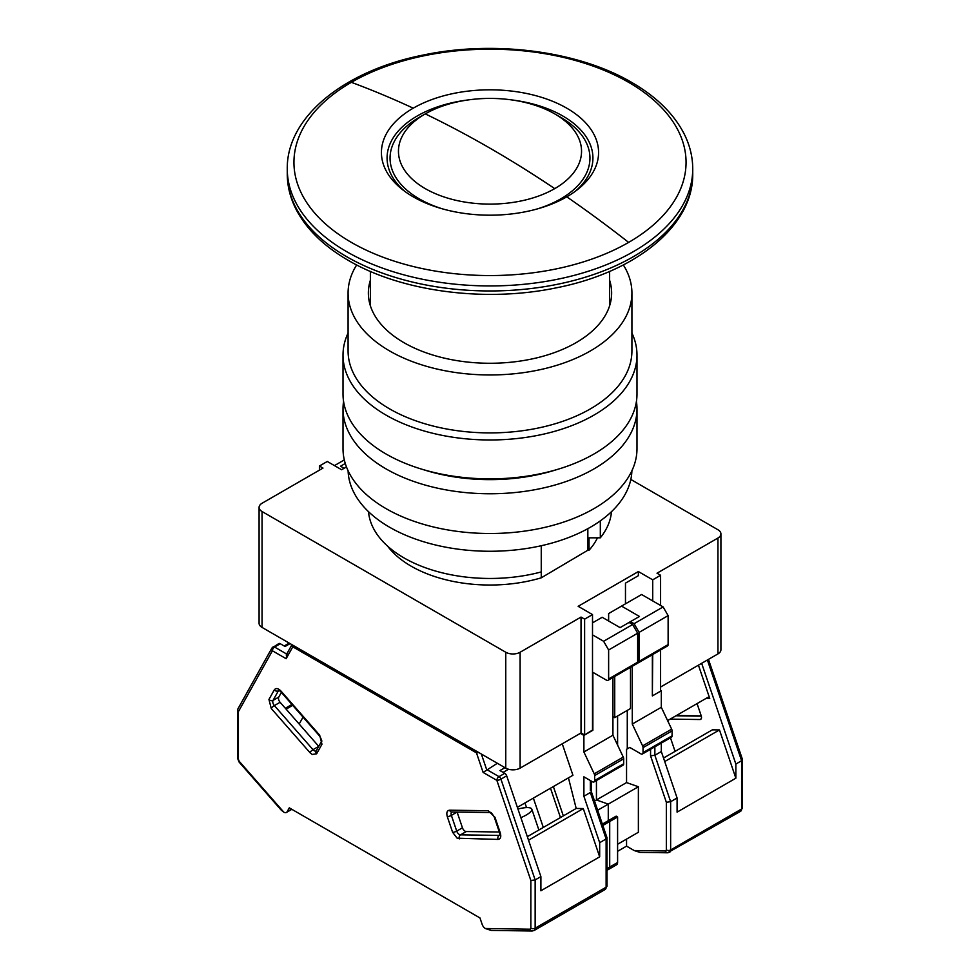 <?xml version="1.0" encoding="UTF-8"?>
<svg xmlns="http://www.w3.org/2000/svg" width="980" height="980" viewBox="0 0 980 980"><rect width="100%" height="100%" fill="white"/><g stroke="black" fill="none" stroke-linecap="round" stroke-linejoin="round"><path stroke-width="1.47" d="M587.841 528.686L587.841 550.233L541.254 577.82A111.512 64.374 180 0 1 411.147 566.171A111.512 64.374 180 0 1 387.627 546.166M541.254 577.82L541.254 571.928A121.642 70.229 180 0 1 368.505 511.67M611.496 511.67A121.642 70.229 180 0 1 600.324 537.824L600.324 520.87M541.254 545.738L541.254 577.134M597.469 537.824A111.512 64.374 180 0 1 589.029 550.233L589.029 537.824L600.324 537.824M589.029 550.233L587.841 550.233M346.467 466.946L341.628 469.738L327.283 461.47L319.407 466.015L319.407 470.155M262.052 511.536L505.766 652.251L505.766 768.124L262.052 627.42L262.052 511.536A10.143 5.856 0 0 1 259.088 507.407A10.143 5.856 0 0 1 262.052 503.267L322.984 468.085L319.407 466.015M505.766 652.251A10.143 5.856 0 0 0 520.111 652.251L581.03 617.069L581.03 732.954L520.111 768.124L520.111 652.251M581.03 732.954L584.619 735.012L592.508 730.467L592.508 614.582L584.619 619.14L581.03 617.069M592.508 614.582L578.163 606.314L638.372 571.548L652.717 579.829L660.594 575.272L660.594 605.481M630.826 479.453L717.948 529.751A10.143 5.856 0 0 1 720.913 533.892A10.143 5.856 0 0 1 717.948 538.032L657.017 573.202L660.594 575.272M717.948 538.032L717.948 653.905L660.594 687.017M638.372 571.548L638.372 575.689L625.473 583.137L625.473 603.827M652.361 695.494L652.717 654.518M652.717 600.936L652.717 579.829M638.372 575.689L625.473 583.137M717.948 653.905A10.143 5.856 0 0 0 720.913 649.764L720.913 533.892M652.717 695.702L660.594 691.145L660.594 649.961M612.929 716.601L614.73 717.642L630.495 708.528L630.495 667.343M505.766 768.124A10.143 5.856 0 0 0 520.111 768.124M259.088 507.407L259.088 623.28A10.143 5.856 0 0 0 262.052 627.42M584.619 619.14L584.619 735.012M614.73 717.642L614.73 676.457M566.771 196.833A108.572 62.683 0 0 0 577.392 189.704A108.572 62.683 0 0 0 566.771 108.18A108.572 62.683 0 0 0 413.229 108.18A108.572 62.683 0 0 0 402.609 189.704A108.572 62.683 0 0 0 413.229 196.833A108.572 62.683 0 0 0 566.771 196.833A1115.081 643.799 -120 0 1 628.633 242.403A196.061 113.19 180 0 1 351.367 242.403L351.367 242.403A196.061 113.19 180 0 1 351.367 82.332A1115.081 643.799 60 0 1 413.229 108.18M554.729 188.625A91.544 52.847 0 0 0 554.729 113.888L554.729 113.888A91.544 52.847 0 0 0 425.271 113.888L425.271 113.888A91.544 52.847 0 0 0 425.271 188.625A91.544 52.847 0 0 0 554.729 188.625A1115.081 643.799 -120 0 0 490 148.188A1115.081 643.799 60 0 0 425.271 113.888L419.33 117.306A99.936 57.698 0 0 0 419.33 198.903A99.936 57.698 0 0 0 442.495 208.875M560.67 117.306L554.729 113.888L560.67 117.306A99.936 57.698 0 0 1 537.505 208.875M558.747 469.016L554.006 470.461A136.857 79.013 180 0 1 425.994 470.461L421.253 469.016A146.988 84.868 0 0 0 558.747 469.016A146.988 84.868 0 0 0 636.988 394.009L636.988 355.103A146.988 84.868 0 0 0 631.916 333.016M348.084 333.016A146.988 84.868 0 0 0 343.012 355.103L343.012 394.009A146.988 84.868 0 0 0 386.059 454.01A146.988 84.868 0 0 0 421.253 469.016M343.012 355.103A146.988 84.868 0 0 0 386.059 415.116A146.988 84.868 0 0 0 546.252 433.515A146.988 84.868 0 0 0 636.988 355.103M370.379 280.256A121.642 70.229 0 0 0 368.358 293.032A121.642 70.229 0 0 0 403.981 342.694A121.642 70.229 0 0 0 536.55 357.921A121.642 70.229 0 0 0 611.643 293.032A121.642 70.229 0 0 0 609.621 280.256M348.084 293.032L348.084 350.963A141.916 81.94 0 0 0 389.648 408.905A141.916 81.94 0 0 0 544.304 426.668A141.916 81.94 0 0 0 631.916 350.963L631.916 293.032A141.916 81.94 180 0 1 544.304 368.725A141.916 81.94 180 0 1 389.648 350.963A141.916 81.94 180 0 1 348.084 293.032A141.916 81.94 180 0 1 356.671 264.943M623.329 264.943A141.916 81.94 180 0 1 631.916 293.032M636.988 408.905L636.988 448.632A146.988 84.868 180 0 1 593.941 508.645A146.988 84.868 180 0 1 433.748 527.044A146.988 84.868 180 0 1 343.012 448.632L343.012 408.905A146.988 84.868 0 0 0 433.748 487.305A146.988 84.868 0 0 0 593.941 468.918A146.988 84.868 0 0 0 636.988 408.905A146.988 84.868 0 0 0 636.424 401.457M343.576 401.457A146.988 84.868 0 0 0 343.012 408.905M631.892 470.78A141.916 81.94 180 0 1 543.153 545.297A141.916 81.94 180 0 1 389.648 527.265A141.916 81.94 180 0 1 348.108 470.78M517.955 809.039A17.738 4.716 161.2 0 1 531.797 809.149A17.738 4.716 161.2 0 1 526.272 815.005A17.738 4.716 161.2 0 1 520.87 817.663M291.575 809.174L287.128 811.734A5.072 2.928 60 0 1 286.442 812.445A5.072 2.928 60 0 1 283.906 812.2L281.272 810.178L239.071 762.048L237.515 758.091A3.038 1.752 180 0 0 238.397 759.329L239.206 761.289L283.784 812.126M287.128 811.734L289.296 807.851L479.967 917.942L482.136 924.312A5.072 2.928 60 0 0 485.345 928.501L530.058 929.199L530.854 928.183L530.854 880.493L535.154 879.918L540.899 876.61L506.672 775.829A3.038 1.752 -120 0 0 504.737 773.33L499.959 770.562L504.97 767.671M238.397 711.652L237.699 709.275L271.901 648.05A3.038 2.352 -150.8 0 0 272.403 650.781L238.397 711.652L238.397 759.329M478.644 752.469A3.038 0.809 161.2 0 1 476.476 752.861L292.787 646.812L286.148 658.707L286.956 654.211M293.106 645.342A3.038 1.752 120 0 0 292.787 646.812A3.038 2.352 -150.8 0 1 292.065 644.742M530.854 928.183A3.038 1.752 0 0 0 535.154 928.183L535.154 879.918L500.939 779.149A3.038 0.809 161.2 0 1 496.86 780.362L483.116 772.424L497.362 763.273M530.058 929.199A3.038 2.352 90.8 0 0 532.165 931L491.188 930.424L485.48 928.575M499.335 832.008L466.284 831.542A4.055 2.34 60 0 1 462.45 827.806L457.109 812.077A4.055 2.34 60 0 1 457.096 812.065L451.376 815.385A4.055 2.34 60 0 1 451.805 811.991M562.251 743.795L572.933 775.266L517.366 807.348M309.925 752.603L271.264 708.516L268.949 699.438L274.302 689.871C275.907 687.813 278.149 688.217 281.003 691.084L319.664 735.172L321.967 744.249L316.626 753.816L312.118 754.465L309.925 752.603A3.038 0.809 -41.2 0 1 313.012 749.676L318.745 746.368A4.055 2.34 -120 0 0 318.757 746.38L280.096 702.28A4.055 2.34 60 0 1 278.773 697.086L281.382 692.419M592.508 730.051L583.896 735.429L580.319 733.359M540.899 876.61L540.899 890.771L599.674 856.839L599.674 842.678L606.118 838.954L606.118 837.043M617.596 715.976L617.596 745.094L617.596 715.976M596.44 780.533L596.44 799.962L596.44 780.533M597.665 810.252L608.274 804.127L608.274 820.689L608.274 804.127L596.44 799.962L594.542 801.052M602.835 825.479L609.707 821.51L608.274 820.689L609.707 821.51L609.707 867.031A5.072 2.928 60 0 1 608.654 869.358A5.072 2.928 60 0 1 607.012 869.493M553.369 786.56L563.329 815.887M533.353 798.112L543.312 827.451M560.462 817.541L550.503 788.214M290.092 643.603L285.07 646.506L280.292 643.738A3.038 1.752 -120 0 0 278.773 643.591L271.901 648.05M599.674 842.678L583.896 796.238L583.896 776.822L592.508 781.783A3.038 1.752 60 0 0 594.027 781.93L623.06 765.172A3.038 1.752 -120 0 0 623.684 763.775L623.684 758.814A3.038 1.752 -120 0 0 623.255 757.075L612.929 735.221L612.929 677.486M623.255 757.075L594.223 773.833A3.038 1.752 60 0 1 594.652 775.572L594.652 780.545A3.038 1.752 60 0 1 594.027 781.93M594.223 773.833L583.896 751.991L583.896 735.429M568.449 777.851L576.191 808.463L583.284 808.561L599.674 856.839M592.863 730.259L592.863 672.317L606.485 680.181A3.038 1.752 60 0 0 608.004 680.328A3.038 1.752 60 0 0 608.629 678.944L608.629 649.973L603.619 641.275L592.508 634.869M608.004 680.328L637.037 663.57A3.038 1.752 -120 0 0 637.662 662.186L637.662 633.215L632.639 624.517L629.062 622.447L620.095 627.629L602.186 617.278L592.508 622.864M345.279 463.491L340.55 466.223L344.127 468.293M583.896 796.238L590.352 792.514L606.118 838.954L606.118 887.206A3.038 1.752 0 0 0 607.012 885.969L606.988 837.692L591.246 791.338M528.526 840.179L583.284 808.561M617.596 862.486L609.707 867.031A5.072 2.928 60 0 1 608.654 869.358L616.543 864.801A5.072 2.928 -120 0 0 617.596 862.486L617.596 816.965L616.163 816.132L602.369 824.094M524.962 802.963L526.542 807.618M576.191 808.463L527.326 836.675M292.714 705.343L286.123 709.153M291.93 704.461L285.339 708.27M583.896 751.991L612.929 735.221M632.639 624.517L603.619 641.275M637.662 633.215L608.629 649.973M344.311 459.914L334.45 465.61M591.21 791.252L591.246 781.06M590.352 790.603L590.352 780.545M708.467 659.381L742.46 759.476L742.485 807.753A3.038 1.752 180 0 1 741.603 808.99A5.072 2.928 -120 0 1 740.549 811.317L742.485 807.753M741.603 758.826L741.603 760.737L735.858 764.045L735.858 778.206L677.082 812.138L677.082 797.977L670.639 801.701L670.639 849.966L741.603 808.99L741.603 760.737L707.389 659.993M617.596 851.314L626.551 846.132L634.183 850.542L639.891 852.392L667.637 852.784A3.038 2.352 -89.2 0 1 665.53 850.983L634.183 850.542M670.198 719.112L699.904 719.528A4.055 2.34 -120 0 0 700.676 719.332A4.055 2.34 -120 0 0 701.227 715.865L697.062 703.603M667.601 720.606L707.695 697.466L709.753 698.483L698.434 665.163M735.858 764.045L701.655 663.313M660.594 690.324L661.316 690.741L652.361 695.91L652.361 654.726M626.551 839.101L626.551 846.132M626.551 782.579L638.372 786.744L608.274 804.127L596.44 799.962L626.551 782.579L626.551 749.296L629.773 747.434L640.883 753.853A3.038 1.752 60 0 0 642.402 754A3.038 1.752 60 0 0 643.039 752.603L643.039 747.642L672.072 730.884A3.038 1.752 -120 0 0 671.643 729.145L661.316 707.291L661.316 690.741M607.012 868.586L609.707 867.031L609.707 821.51L617.596 816.965M663.521 758.042L712.386 729.831L719.467 729.929L735.858 778.206M706.017 698.434L709.753 698.483M654.861 746.809L654.861 755.261L650.561 755.837L666.339 802.277L670.639 801.701L654.861 755.261L661.316 751.538L677.082 797.977M664.71 761.546L719.467 729.929M642.402 754L671.435 737.242A3.038 1.752 -120 0 0 672.072 735.845L672.072 730.884M661.316 743.085L661.316 751.538M632.284 666.314L632.284 724.048L642.611 745.903A3.038 1.752 60 0 1 643.039 747.642M629.062 622.447L639.45 616.457L621.528 606.106L608.629 613.554L608.629 621.002M627.274 710.39L627.274 748.879L629.773 747.434M630.495 621.626L634.072 623.697L663.105 606.926L641.606 594.517L621.528 606.106M663.105 606.926L668.127 615.624L639.095 632.382L639.095 661.353A3.038 1.752 60 0 1 638.47 662.75A3.038 1.752 60 0 1 637.564 662.848M638.47 662.75L667.49 645.979A3.038 1.752 -120 0 0 668.127 644.595L668.127 615.624M617.596 844.27L638.372 832.277L638.372 786.744M627.274 748.879L626.551 749.296M632.284 724.048L661.316 707.291M639.095 632.382L634.072 623.697M351.367 82.332A196.061 113.19 180 0 1 628.633 82.332L628.633 82.332A196.061 113.19 180 0 1 628.633 242.403M692.738 168.891L692.738 173.901A202.738 117.049 180 0 1 633.362 256.674A202.738 117.049 180 0 1 346.638 256.674A202.738 117.049 180 0 1 287.263 173.901L287.263 168.891A202.738 117.049 0 0 0 346.638 251.652A202.738 117.049 0 0 0 633.362 251.652A202.738 117.049 0 0 0 692.738 168.891C692.701 156.69 689.761 144.869 683.893 133.39C673.493 113.508 656.086 96.518 631.683 82.406C578.237 50.936 494.079 40.045 423.152 55.064C344.654 70.548 286.577 116.718 287.263 168.891M404.961 191.48A102.925 59.425 180 0 1 467.926 99.96M512.075 99.96A102.925 59.425 180 0 1 562.777 115.983A102.925 59.425 180 0 1 575.04 191.48M459.338 838.868A3.038 2.352 -89.2 0 1 460.551 834.85A4.055 2.34 60 0 1 459.289 834.47A4.055 2.34 60 0 1 456.717 831.114L451.376 815.385A3.038 0.809 -18.8 0 1 447.284 816.597C446.243 812.689 447.015 810.558 449.6 810.191L488.261 810.73L494.961 817.271L500.302 833.012C501.356 836.92 500.584 839.052 497.999 839.419L457.146 838.194L452.625 832.326L447.284 816.597M316.173 750.999A4.055 2.34 60 0 1 314.274 750.741A4.055 2.34 60 0 1 313.012 749.676L274.363 705.588A4.055 2.34 60 0 1 273.04 700.394L278.381 690.839A4.055 2.34 60 0 1 278.798 690.349M316.626 753.816A3.038 2.352 -150.8 0 1 316.124 751.084L316.295 750.937M530.854 880.493L496.86 780.362A3.038 1.752 -60 0 1 499.004 776.638L486.607 769.471L481.364 754.037M483.116 772.424L476.476 752.861A3.038 1.752 -60 0 1 476.782 751.391M286.148 658.707L272.403 650.781A3.038 1.752 120 0 1 274.559 647.045A3.038 1.752 -120 0 0 273.04 646.898M451.927 811.906L451.707 811.991A3.038 2.352 -89.2 0 1 449.6 810.191M452.625 832.326A3.038 0.809 -18.8 0 0 456.717 831.114L462.45 827.806M497.999 839.419A3.038 2.352 -89.2 0 1 499.2 835.401L460.551 834.85L466.284 831.542M500.302 833.012A3.038 0.809 161.2 0 1 499.58 832.743L499.971 835.217M499.837 835.279A4.055 2.34 60 0 1 499.2 835.401L499.898 834.997M494.961 817.271A3.038 0.809 161.2 0 1 494.238 817.014L499.58 832.743M488.261 810.73A3.038 2.352 90.8 0 0 490.368 812.53C490.588 811.746 491.874 813.241 494.238 817.014M278.933 690.263L280.868 691.843A3.038 0.809 -41.2 0 1 281.003 691.084M274.302 689.871A3.038 2.352 29.2 0 0 278.381 690.839L279.067 690.435M268.949 699.438A3.038 2.352 29.2 0 0 273.04 700.394L278.773 697.086M271.264 708.516A3.038 0.809 -41.2 0 1 274.363 705.588L280.096 702.28M321.967 744.249A3.038 2.352 -150.8 0 1 321.465 741.529L316.124 751.084M319.664 735.172A3.038 0.809 138.8 0 0 319.529 735.931C321.636 739.692 322.285 741.554 321.465 741.529M239.206 761.289A3.038 0.809 138.8 0 0 239.071 762.048M286.711 654.064L274.559 647.045L280.292 643.738M607.012 885.969L605.077 889.534A5.072 2.928 -120 0 0 606.118 887.206L535.154 928.183A5.072 2.928 60 0 1 534.112 930.498L532.165 931M506.672 775.829L500.939 779.149A3.038 1.752 -120 0 0 499.004 776.638L504.737 773.33M503.095 772.375L508.51 769.251M608.629 678.944L637.662 662.186M594.652 775.572L623.684 758.814M623.684 763.775L594.652 780.545M675.943 715.792L701.325 716.16M699.904 719.528L701.227 718.769M668.617 852.514A3.038 2.352 -89.2 0 1 667.637 852.784L740.549 811.317M666.339 802.277L666.339 849.966A3.038 1.752 0 0 0 670.639 849.966A5.072 2.928 60 0 1 669.585 852.282M650.561 749.296L650.561 755.837M666.339 849.966L665.53 850.983M642.611 745.903L671.643 729.145M639.095 661.353L668.127 644.595M672.072 735.845L643.039 752.603M370.379 305.797L370.379 271.411M692.738 173.901C693.423 226.209 635.04 272.464 556.273 287.838C485.455 302.685 401.616 291.771 348.317 260.386C324.086 246.372 306.752 229.516 296.303 209.793C290.313 198.205 287.299 186.237 287.263 173.901M609.621 305.797L609.621 271.411M299.17 724.036L303.028 717.127M451.707 811.991L490.368 812.53M280.868 691.843L319.529 735.931M237.515 709.998L237.515 758.091M286.172 655.032L291.954 644.681M607.012 870.301L608.654 869.358M605.077 889.534L534.112 930.498M286.442 812.445L291.844 809.333M289.198 643.088L284.188 645.992M538.878 829.999L531.797 809.149M675.073 751.378L670.467 737.805M676.408 715.523L701.227 715.878"/></g></svg>
